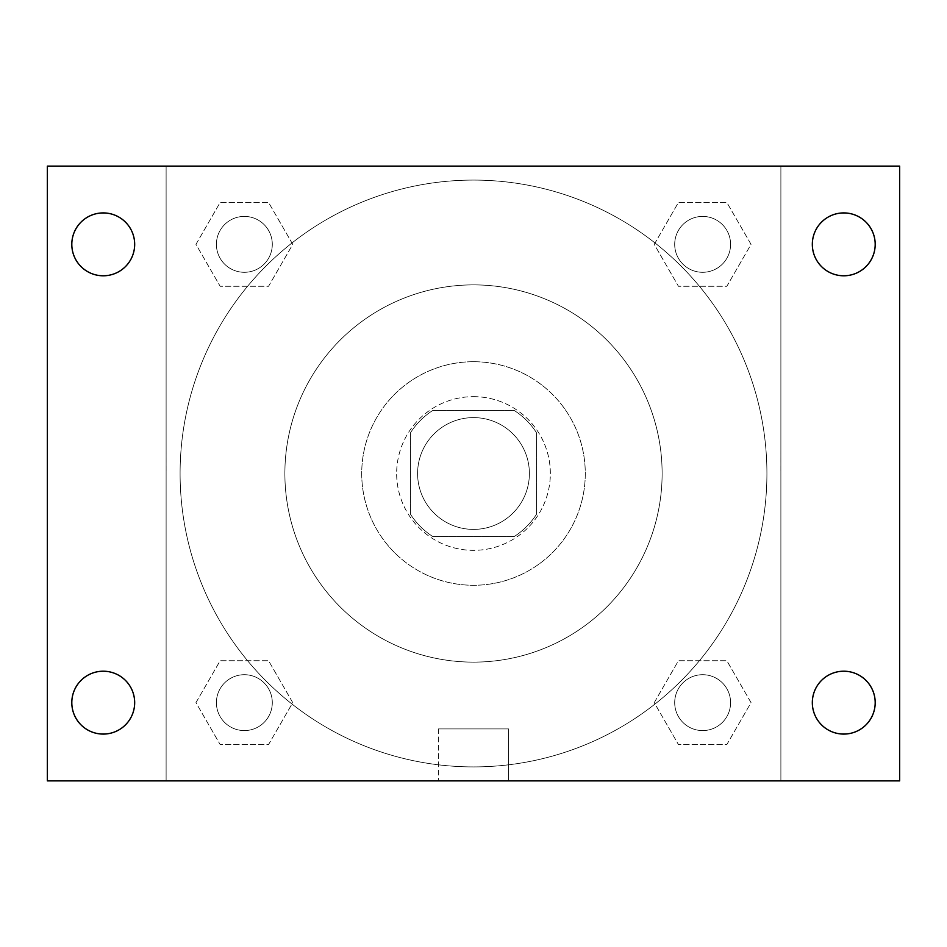 <?xml version="1.0" encoding="UTF-8"?>
<svg xmlns="http://www.w3.org/2000/svg" width="947" height="947" viewBox="0 0 947 947"><rect width="100%" height="100%" fill="white"/><g stroke="black" fill="none" stroke-linecap="round" stroke-linejoin="round"><path stroke-width="0.71" stroke-dasharray="4.74 3.55" d="M529.385 473.5A55.885 55.885 0 0 0 445.552 425.096A55.885 55.885 0 0 0 445.552 521.904A55.885 55.885 0 0 0 529.385 473.5A55.885 55.885 0 0 0 445.552 425.096A55.885 55.885 0 0 0 445.552 521.904A55.885 55.885 0 0 0 529.385 473.5M514.493 536.369L432.507 536.369A75.062 75.062 0 0 1 410.631 514.493L410.631 432.507A75.062 75.062 0 0 1 432.507 410.631L514.493 410.631A75.062 75.062 0 0 1 536.369 432.507L536.369 514.493A75.062 75.062 0 0 1 514.493 536.369L432.507 536.369A75.062 75.062 0 0 1 410.631 514.493L410.631 432.507A75.062 75.062 0 0 1 432.507 410.631L514.493 410.631A75.062 75.062 0 0 1 536.369 432.507L536.369 514.493A75.062 75.062 0 0 1 514.493 536.369M473.5 396.651A76.849 76.849 0 0 1 540.05 511.925A76.849 76.849 0 0 1 406.95 511.925A76.849 76.849 0 0 1 473.5 396.651A76.849 76.849 0 0 0 396.651 473.5A76.849 76.849 0 0 0 473.5 550.349A76.849 76.849 0 0 0 550.349 473.5A76.849 76.849 0 0 0 473.5 396.651M473.5 361.718A111.782 111.782 0 0 1 570.307 529.385A111.782 111.782 0 0 1 376.693 529.385A111.782 111.782 0 0 1 473.5 361.718A111.782 111.782 0 0 1 570.307 529.385A111.782 111.782 0 0 1 376.693 529.385A111.782 111.782 0 0 1 473.5 361.718M473.5 284.881A188.619 188.619 0 0 1 636.858 567.809A188.619 188.619 0 0 1 310.143 567.809A188.619 188.619 0 0 1 473.5 284.881A188.619 188.619 0 0 0 284.881 473.5A188.619 188.619 0 0 0 473.5 662.119A188.619 188.619 0 0 0 662.119 473.5A188.619 188.619 0 0 0 473.5 284.881M195.958 244.362L220.154 202.445L268.557 202.445L292.753 244.362L268.557 286.278L220.154 286.278L195.958 244.362L220.154 202.445L268.557 202.445L292.753 244.362L268.557 286.278L220.154 286.278L195.958 244.362L220.154 202.445L268.557 202.445L292.753 244.362L268.557 286.278L220.154 286.278L195.958 244.362M195.958 702.638L220.154 660.722L268.557 660.722L292.753 702.638L268.557 744.555L220.154 744.555L195.958 702.638L220.154 660.722L268.557 660.722L292.753 702.638L268.557 744.555L220.154 744.555L195.958 702.638L220.154 660.722L268.557 660.722L292.753 702.638L268.557 744.555L220.154 744.555L195.958 702.638M166.116 780.884L166.116 166.116L780.884 166.116L780.884 780.884L166.116 780.884L166.116 166.116L780.884 166.116L780.884 780.884L166.116 780.884L166.116 166.116L780.884 166.116L780.884 780.884L47.35 780.884L47.35 166.116L166.116 166.116L166.116 780.884M654.247 244.362L678.443 202.445L726.846 202.445L751.042 244.362L726.846 286.278L678.443 286.278L654.247 244.362L678.443 202.445L726.846 202.445L751.042 244.362L726.846 286.278L678.443 286.278L654.247 244.362L678.443 202.445L726.846 202.445L751.042 244.362L726.846 286.278L678.443 286.278L654.247 244.362M654.247 702.638L678.443 660.722L726.846 660.722L751.042 702.638L726.846 744.555L678.443 744.555L654.247 702.638L678.443 660.722L726.846 660.722L751.042 702.638L726.846 744.555L678.443 744.555L654.247 702.638L678.443 660.722L726.846 660.722L751.042 702.638L726.846 744.555L678.443 744.555L654.247 702.638M497.956 166.116L449.044 166.127L497.956 166.116M766.916 473.5A293.416 293.416 0 0 0 326.798 219.396A293.416 293.416 0 0 0 326.798 727.604A293.416 293.416 0 0 0 766.916 473.5A293.416 293.416 0 0 0 326.798 219.396A293.416 293.416 0 0 0 326.798 727.604A293.416 293.416 0 0 0 766.916 473.5M272.298 702.638A27.948 27.948 0 0 0 230.381 678.443A27.948 27.948 0 0 0 230.381 726.846A27.948 27.948 0 0 0 272.298 702.638A27.948 27.948 0 0 0 230.381 678.443A27.948 27.948 0 0 0 230.381 726.846A27.948 27.948 0 0 0 272.298 702.638A27.948 27.948 0 0 0 230.381 678.443A27.948 27.948 0 0 0 230.381 726.846A27.948 27.948 0 0 0 272.298 702.638A27.948 27.948 0 0 0 230.381 678.443A27.948 27.948 0 0 0 230.381 726.846A27.948 27.948 0 0 0 272.298 702.638M272.298 244.362A27.948 27.948 0 0 0 230.381 220.154A27.948 27.948 0 0 0 230.381 268.557A27.948 27.948 0 0 0 272.298 244.362A27.948 27.948 0 0 0 230.381 220.154A27.948 27.948 0 0 0 230.381 268.557A27.948 27.948 0 0 0 272.298 244.362A27.948 27.948 0 0 0 230.381 220.154A27.948 27.948 0 0 0 230.381 268.557A27.948 27.948 0 0 0 272.298 244.362A27.948 27.948 0 0 0 230.381 220.154A27.948 27.948 0 0 0 230.381 268.557A27.948 27.948 0 0 0 272.298 244.362M730.587 244.362A27.948 27.948 0 0 0 688.67 220.154A27.948 27.948 0 0 0 688.67 268.557A27.948 27.948 0 0 0 730.587 244.362A27.948 27.948 0 0 0 688.67 220.154A27.948 27.948 0 0 0 688.67 268.557A27.948 27.948 0 0 0 730.587 244.362A27.948 27.948 0 0 0 688.67 220.154A27.948 27.948 0 0 0 688.67 268.557A27.948 27.948 0 0 0 730.587 244.362A27.948 27.948 0 0 0 688.67 220.154A27.948 27.948 0 0 0 688.67 268.557A27.948 27.948 0 0 0 730.587 244.362M674.702 702.638A27.948 27.948 0 0 1 716.619 678.443A27.948 27.948 0 0 1 716.619 726.846A27.948 27.948 0 0 1 674.702 702.638A27.948 27.948 0 0 1 716.619 678.443A27.948 27.948 0 0 1 716.619 726.846A27.948 27.948 0 0 1 674.702 702.638M508.539 780.884L438.461 780.884L508.539 780.884L438.461 780.884L508.539 780.884L508.539 728.906L438.461 728.906L508.539 728.906L438.461 728.906L508.539 728.906L508.539 780.884M166.116 473.5L166.116 449.044L166.127 473.5M780.884 473.5L780.884 449.044L780.873 473.5M780.884 166.116L899.65 166.116L899.65 780.884L780.884 780.884L780.884 166.116M103.235 275.79A31.44 31.44 0 0 0 130.461 228.641A31.44 31.44 0 0 0 76.009 228.641A31.44 31.44 0 0 0 103.235 275.79M103.235 734.079A31.44 31.44 0 0 0 130.461 686.93A31.44 31.44 0 0 0 76.009 686.93A31.44 31.44 0 0 0 103.235 734.079M843.765 275.79A31.44 31.44 0 0 0 870.991 228.641A31.44 31.44 0 0 0 816.539 228.641A31.44 31.44 0 0 0 843.765 275.79M843.765 734.079A31.44 31.44 0 0 0 870.991 686.93A31.44 31.44 0 0 0 816.539 686.93A31.44 31.44 0 0 0 843.765 734.079M730.587 702.638A27.948 27.948 0 0 0 688.67 678.443A27.948 27.948 0 0 0 688.67 726.846A27.948 27.948 0 0 0 730.587 702.638A27.948 27.948 0 0 0 688.67 678.443A27.948 27.948 0 0 0 688.67 726.846A27.948 27.948 0 0 0 730.587 702.638M438.461 728.906L438.461 780.884L438.461 728.906"/><path stroke-width="1.42" d="M47.35 166.116L899.65 166.116L899.65 780.884L47.35 780.884L47.35 166.116M103.235 671.21A31.44 31.44 0 0 1 134.675 702.638A31.44 31.44 0 0 1 103.235 734.079A31.44 31.44 0 0 1 71.806 702.638A31.44 31.44 0 0 1 103.235 671.21M843.765 671.21A31.44 31.44 0 0 1 875.194 702.638A31.44 31.44 0 0 1 843.765 734.079A31.44 31.44 0 0 1 812.325 702.638A31.44 31.44 0 0 1 843.765 671.21M843.765 212.921A31.44 31.44 0 0 1 875.194 244.362A31.44 31.44 0 0 1 843.765 275.79A31.44 31.44 0 0 1 812.325 244.362A31.44 31.44 0 0 1 843.765 212.921M103.235 212.921A31.44 31.44 0 0 1 134.675 244.362A31.44 31.44 0 0 1 103.235 275.79A31.44 31.44 0 0 1 71.806 244.362A31.44 31.44 0 0 1 103.235 212.921"/></g></svg>
